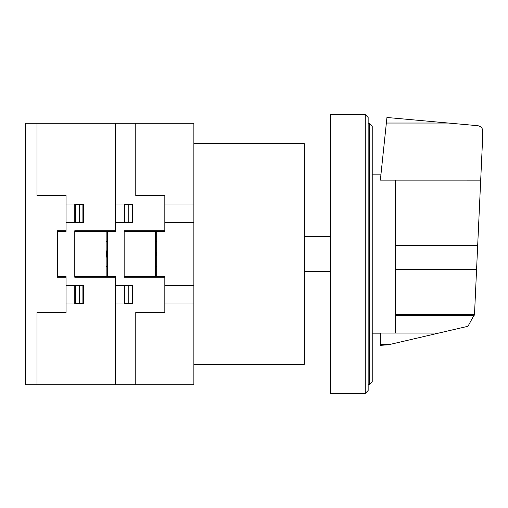 <?xml version="1.0" encoding="UTF-8"?>
<svg xmlns="http://www.w3.org/2000/svg" width="508" height="508" viewBox="0 0 508 508"><rect width="100%" height="100%" fill="white"/><g stroke="black" fill="none" stroke-linecap="round" stroke-linejoin="round"><path stroke-width="0.76" d="M395.459 180.143L395.459 333.07L438.804 333.064L467.208 326.46L468.293 325.711L474.51 314.287L482.6 138.811L482.6 129.534C481.698 127.298 480.054 126.016 477.666 125.692L386.944 117.481L380.352 180.143L480.695 180.149M395.459 333.07L380.352 333.07L380.352 345.332L388.201 344.837L438.804 333.064M380.352 344.392L390.106 344.392M395.459 315.392L474.186 315.392M372.224 381.806L372.224 126.194L369.316 123.292L369.316 384.708L372.224 381.806M369.316 123.292L368.154 123.292M369.316 384.708L368.154 384.708M365.252 114.573L368.154 117.481L368.154 390.519L365.252 393.427L330.39 393.427L330.39 114.573L365.252 114.573L365.252 393.427M330.39 271.431L304.254 271.431M330.39 236.569L304.254 236.569M193.872 143.624L304.254 143.624L304.254 364.376L193.872 364.376M193.872 384.708L193.872 123.292L25.4 123.292L25.4 384.708L193.872 384.708M124.155 276.65L164.827 276.65L164.827 312.668L135.776 312.668M135.776 384.708L135.776 312.096L164.827 312.096M155.531 250.908L156.401 253.975L155.531 257.029M155.531 257.575L156.693 254L155.531 250.419M156.693 266.484L155.531 266.484M156.693 266.783L155.531 266.783M161.919 276.65L161.919 277.235M161.341 276.65L161.341 277.235M106.153 257.086L107.023 254.019L106.153 250.965M107.315 266.484L106.153 266.484M106.153 250.419L107.315 254L106.153 257.575M107.315 266.783L106.153 266.783M115.449 285.369L132.874 285.369L132.874 303.962L115.449 303.962M132.874 285.947L124.739 285.947L124.739 303.378L132.874 303.378M128.81 285.947L128.81 303.378M124.155 285.369L124.155 303.962M74.778 276.65L115.449 276.65L115.449 384.708M111.957 276.65L111.957 277.235M126.479 285.947L126.479 285.369M128.841 285.947L128.81 285.369M127.064 303.962L127.064 303.378M126.479 303.962L126.479 303.378M132.29 285.947L132.29 303.378M132.588 285.947L132.632 285.369M164.827 230.759L124.155 230.759L124.155 277.235L164.827 277.235M124.155 231.343L164.827 231.343L164.827 195.326L135.776 195.326M135.776 123.292L135.776 195.898L164.827 195.898M155.531 241.51L156.693 241.51M156.693 241.217L155.531 241.217M161.919 230.759L161.919 231.343M161.341 231.343L161.341 230.759M115.449 204.032L132.874 204.032L132.874 222.631L115.449 222.631M127.064 204.032L127.064 204.616M126.479 204.032L126.479 204.616M124.155 222.631L124.155 204.032M132.874 204.616L124.739 204.616L124.739 222.047L132.874 222.047M128.81 222.047L128.81 204.616M126.479 222.047L126.479 222.631M128.841 222.047L128.81 222.631M132.29 222.047L132.29 204.616M132.639 222.631L132.588 222.047M111.957 231.343L111.957 230.759M106.153 241.51L107.315 241.51M107.315 241.217L106.153 241.217M156.693 231.343L156.693 276.65M107.315 276.65L107.315 231.343M155.531 231.343L155.531 276.65M106.153 231.343L106.153 276.65M164.827 204.032L193.872 204.032M164.827 222.631L193.872 222.631M164.827 285.369L193.872 285.369M164.827 303.962L193.872 303.962M115.449 123.292L115.449 231.343L74.778 231.343M37.014 384.708L37.014 312.096L66.065 312.096M37.014 312.668L66.065 312.668L66.065 276.65L57.931 276.65L57.931 231.343L66.065 231.343L66.065 195.326L37.014 195.326M66.065 285.369L83.49 285.369L83.49 303.962L66.065 303.962M66.065 230.759L57.353 230.759L57.353 277.235L66.065 277.235M82.912 285.947L82.912 303.378M83.49 285.947L75.362 285.947L75.362 303.378L83.49 303.378M79.426 285.947L79.426 303.378M74.778 285.369L74.778 303.962M77.102 285.947L77.102 285.369M83.21 285.947L83.255 285.369M79.432 285.369L79.464 285.947M77.686 303.962L77.686 303.378M77.102 303.962L77.102 303.378M37.014 123.292L37.014 195.898L66.065 195.898M66.065 204.032L83.49 204.032L83.49 222.631L66.065 222.631M77.102 204.032L77.102 204.616M74.778 222.631L74.778 204.032M77.686 204.032L77.686 204.616M82.912 222.047L82.912 204.616M79.426 222.047L79.426 204.616M83.49 204.616L75.362 204.616L75.362 222.047L83.49 222.047M77.102 222.047L77.102 222.631M79.432 222.631L79.464 222.047M83.255 222.631L83.21 222.047M115.449 230.759L74.778 230.759L74.778 277.235L115.449 277.235M386.359 123.038L448.329 123.038M395.459 245.643L477.672 245.643M395.459 314.49L474.447 314.49M395.459 269.57L476.567 269.57M372.224 174.123L380.987 174.123M372.224 333.877L380.352 333.877"/></g></svg>

